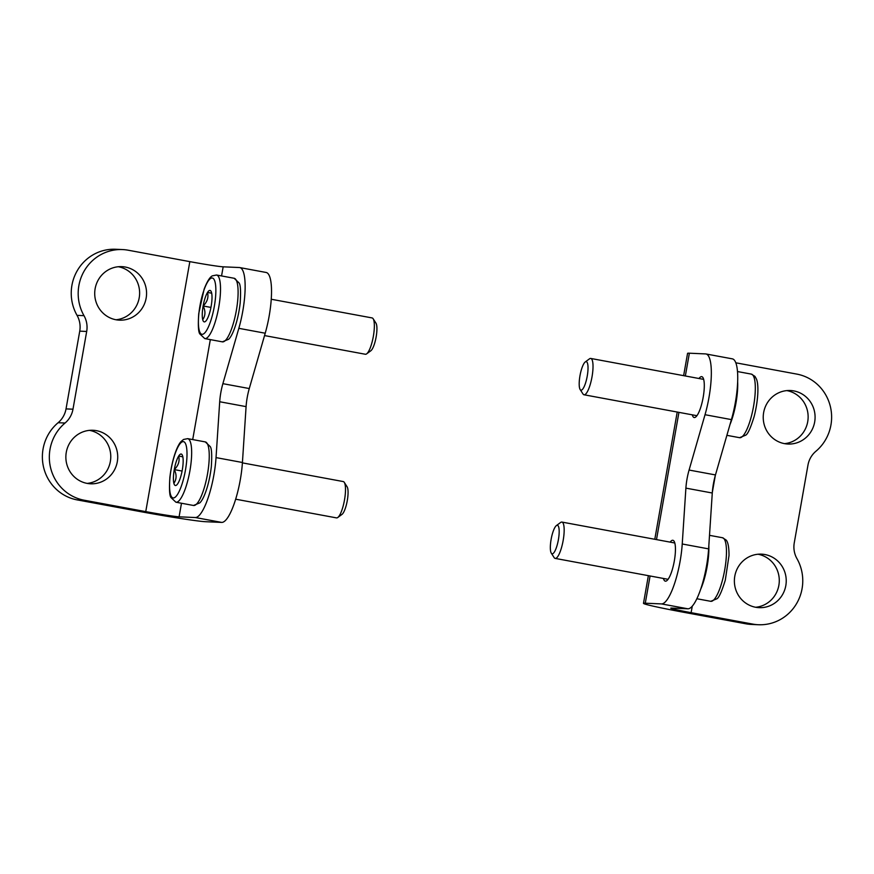 <?xml version="1.0" encoding="UTF-8"?>
<svg xmlns="http://www.w3.org/2000/svg" width="874" height="874" viewBox="0 0 874 874"><rect width="100%" height="100%" fill="white"/><g stroke="black" fill="none" stroke-linecap="round" stroke-linejoin="round"><path stroke-width="1.31" d="M265.215 333.223A43.875 10.914 -79.5 0 0 266.144 272.47L239.76 267.575A43.875 10.914 -79.5 0 0 239.378 267.531L223.165 266.821A27.706 0.94 10 0 1 189.833 261.632L145.75 511.618L84.177 500.212L77.229 499.906L138.802 511.312A55.412 1.868 10 0 0 205.477 521.702L221.69 522.412A43.875 10.914 -79.5 0 0 242.426 462.499L246.086 406.628A23.095 5.747 -79.5 0 1 249.276 388.548L265.215 333.223L238.831 328.329L222.881 383.664A23.095 5.747 -79.5 0 0 219.702 401.745L216.031 457.605L242.426 462.499M116.013 319.764A26.788 25.925 92.5 0 0 139.6 294.232A26.788 25.925 92.5 0 0 118.329 266.734M87.16 483.398A26.788 25.925 92.5 0 0 110.747 457.856A26.788 25.925 92.5 0 0 89.476 430.358M189.833 261.632L128.26 250.226A43.875 42.465 92.5 0 0 122.568 249.571A43.875 42.465 92.5 0 0 84.286 270.831A43.875 42.465 92.5 0 0 83.991 315.656A23.095 22.353 92.5 0 1 86.69 331.454L72.979 409.196A23.095 22.353 92.5 0 1 65.058 423.027L58.11 422.721A43.875 42.465 92.5 0 0 43.7 467.721A43.875 42.465 92.5 0 0 77.229 499.906M58.11 422.721A23.095 22.353 92.5 0 0 66.031 408.901L79.742 331.148A23.095 22.353 92.5 0 0 77.043 315.361A43.875 42.465 92.5 0 1 77.349 270.525A43.875 42.465 92.5 0 1 115.619 249.265L122.568 249.571M95.135 288.671A26.788 25.925 92.5 0 0 119.476 320.157A26.788 25.925 92.5 0 0 146.548 294.538A26.788 25.925 92.5 0 0 121.814 266.646A26.788 25.925 92.5 0 0 95.135 288.671M66.282 452.306A26.788 25.925 92.5 0 0 90.623 483.792A26.788 25.925 92.5 0 0 117.695 458.162A26.788 25.925 92.5 0 0 92.961 430.27A26.788 25.925 92.5 0 0 66.282 452.306M65.058 423.027A43.875 42.465 92.5 0 0 50.648 468.016A43.875 42.465 92.5 0 0 84.177 500.212M181.486 503.249L179.094 516.818A27.706 0.94 10 0 1 145.75 511.618M238.831 328.329A43.875 10.914 -79.5 0 0 239.76 267.575M179.094 516.818L195.295 517.528A43.875 10.914 -79.5 0 0 216.031 457.605M182.83 456.829L178.678 456.053C179.88 461.035 178.416 465.547 174.276 469.6A15.994 3.977 100.5 0 1 178.678 456.053A15.994 3.977 100.5 0 1 182.109 454.764A15.994 3.977 100.5 0 1 182.699 456.228A15.994 3.977 100.5 0 1 182.295 469.95A15.994 3.977 100.5 0 1 177.881 483.508A15.994 3.977 100.5 0 1 176.472 485.168A15.994 3.977 100.5 0 1 173.871 483.322A15.994 3.977 100.5 0 1 174.276 469.6C176.799 474.637 176.668 479.214 173.871 483.322M242.393 462.87L343.242 481.563A18.474 4.589 100.5 0 1 344.29 482.382A18.474 4.589 100.5 0 1 344.389 500.562A18.474 4.589 100.5 0 1 337.779 517.495A18.474 4.589 100.5 0 1 336.665 517.9A18.474 4.589 100.5 0 1 336.512 517.889L235.663 499.196M344.29 482.382L347.12 486.807A14.508 3.605 100.5 0 1 347.197 501.075A14.508 3.605 100.5 0 1 342.007 514.371L337.779 517.495M182.087 471.053L174.276 469.6M211.683 293.194L207.531 292.429C208.733 297.4 207.269 301.923 203.129 305.976A15.994 3.977 100.5 0 1 207.531 292.429A15.994 3.977 100.5 0 1 210.962 291.129A15.994 3.977 100.5 0 1 211.552 292.604A15.994 3.977 100.5 0 1 211.147 306.326A15.994 3.977 100.5 0 1 206.734 319.873A15.994 3.977 100.5 0 1 205.324 321.534A15.994 3.977 100.5 0 1 202.724 319.698A15.994 3.977 100.5 0 1 203.129 305.976C205.652 311.013 205.521 315.59 202.724 319.698M271.246 299.247L372.095 317.928A18.474 4.589 100.5 0 1 373.143 318.748A18.474 4.589 100.5 0 1 373.242 336.927A18.474 4.589 100.5 0 1 366.632 353.861A18.474 4.589 100.5 0 1 365.518 354.276A18.474 4.589 100.5 0 1 365.365 354.254L264.538 335.572M373.143 318.748L375.973 323.172A14.508 3.605 100.5 0 1 376.049 337.451A14.508 3.605 100.5 0 1 370.86 350.747L366.632 353.861M210.94 307.419L203.129 305.976M670.15 542.131A20.779 5.168 100.5 0 1 672.718 540.274A20.779 5.168 100.5 0 1 672.893 540.296A20.779 5.168 100.5 0 1 674.193 561.665A20.779 5.168 100.5 0 1 665.322 581.155A20.779 5.168 100.5 0 1 663.421 578.457M699.003 378.508A20.779 5.168 100.5 0 1 701.571 376.639A20.779 5.168 100.5 0 1 701.746 376.661A20.779 5.168 100.5 0 1 703.046 398.041A20.779 5.168 100.5 0 1 694.174 417.532A20.779 5.168 100.5 0 1 692.274 414.833M685.347 375.973L689.368 353.205L705.58 353.915A43.875 10.914 100.5 0 1 705.952 353.959L732.346 358.853A43.875 10.914 100.5 0 1 731.418 419.607L715.467 474.932A23.095 5.747 100.5 0 0 712.277 493.012L708.617 548.883L682.233 543.989A43.875 10.914 100.5 0 1 661.498 603.912L645.285 603.202A55.412 1.868 -170 0 0 643.482 603.355A55.412 1.868 -170 0 0 684.167 612.368L745.74 623.774A43.875 42.465 92.5 0 0 751.432 624.429L758.381 624.735A43.875 42.465 92.5 0 0 796.651 603.475A43.875 42.465 92.5 0 0 796.957 558.639A23.095 22.353 92.5 0 1 794.258 542.852L807.969 465.099A23.095 22.353 92.5 0 1 815.89 451.279A43.875 42.465 92.5 0 0 830.3 406.279A43.875 42.465 92.5 0 0 796.771 374.094L735.799 362.797M682.233 543.989L685.893 488.129A23.095 5.747 100.5 0 1 689.083 470.048L705.023 414.713A43.875 10.914 100.5 0 0 705.952 353.959M689.368 353.205A55.412 1.868 -170 0 0 687.565 353.369L683.632 375.656M755.671 607.266A26.788 25.925 92.5 0 0 778.865 585.329A26.788 25.925 92.5 0 0 757.987 554.236M784.524 443.642A26.788 25.925 92.5 0 0 807.718 421.694A26.788 25.925 92.5 0 0 786.84 390.602M785.813 585.635A26.788 25.925 92.5 0 0 761.472 554.149A26.788 25.925 92.5 0 0 734.4 579.768A26.788 25.925 92.5 0 0 759.135 607.659A26.788 25.925 92.5 0 0 785.813 585.635M814.666 422A26.788 25.925 92.5 0 0 790.325 390.514A26.788 25.925 92.5 0 0 763.253 416.144A26.788 25.925 92.5 0 0 787.987 444.036A26.788 25.925 92.5 0 0 814.666 422M758.381 624.735A43.875 42.465 92.5 0 1 752.689 624.08L691.115 612.674L692.263 606.185M708.617 548.883A43.875 10.914 100.5 0 1 687.882 608.796L671.669 608.086A27.706 0.94 -170 0 0 670.773 608.162A27.706 0.94 -170 0 0 691.115 612.674M580.15 389.52L582.98 393.945A18.474 4.589 -79.5 0 0 584.029 394.775A18.474 4.589 -79.5 0 0 591.906 377.448A18.474 4.589 -79.5 0 0 590.758 358.449A18.474 4.589 -79.5 0 0 590.595 358.427A18.474 4.589 -79.5 0 0 589.48 358.843L585.252 361.956A14.508 3.605 -79.5 0 0 580.063 375.252A14.508 3.605 -79.5 0 0 580.15 389.52A14.508 3.605 -79.5 0 0 586.836 378.158A14.508 3.605 -79.5 0 0 586.126 361.628A14.508 3.605 -79.5 0 0 585.252 361.956M551.297 553.155L554.127 557.579A18.474 4.589 -79.5 0 0 555.176 558.399A18.474 4.589 -79.5 0 0 563.053 541.072A18.474 4.589 -79.5 0 0 561.906 522.073A18.474 4.589 -79.5 0 0 561.742 522.062A18.474 4.589 -79.5 0 0 560.627 522.466L556.399 525.58A14.508 3.605 -79.5 0 0 551.21 538.887A14.508 3.605 -79.5 0 0 551.297 553.155A14.508 3.605 -79.5 0 0 557.983 541.793A14.508 3.605 -79.5 0 0 557.273 525.263A14.508 3.605 -79.5 0 0 556.399 525.58M223.165 266.821L221.559 275.944M210.328 339.615L192.706 439.578M195.295 517.528L221.69 522.412M83.991 315.656L77.043 315.361M72.979 409.196L66.031 408.901M86.69 331.454L79.742 331.148M222.881 383.664L249.276 388.548M219.702 401.745L246.086 406.628M173.314 497.962A28.634 7.123 100.5 0 1 174.549 455.42A28.634 7.123 100.5 0 1 186.981 455.966A28.634 7.123 100.5 0 1 173.314 497.962M176.187 502.244A32.327 8.041 100.5 0 1 175.914 502.211L170.965 497.557C169.48 495.613 169.119 488.85 169.884 477.28C172.058 458.741 177.531 444.724 181.366 441.261L183.518 439.469L187.692 438.65A32.327 8.041 100.5 0 1 189.811 471.337A32.327 8.041 100.5 0 1 176.187 502.244M193.788 505.511A32.327 8.041 100.5 0 1 193.504 505.478L199.829 502.856C203.664 499.404 209.148 485.387 211.311 466.847C212.076 455.267 211.716 448.515 210.23 446.57L205.281 441.905A32.327 8.041 100.5 0 1 207.4 474.604A32.327 8.041 100.5 0 1 193.788 505.511M202.167 334.327A28.634 7.123 100.5 0 1 203.402 291.785A28.634 7.123 100.5 0 1 215.834 292.331A28.634 7.123 100.5 0 1 202.167 334.327M205.04 338.62A32.327 8.041 100.5 0 1 204.767 338.588L199.818 333.923C198.332 331.978 197.972 325.226 198.737 313.646L204.101 289.261C208.613 277.397 211.77 276.14 212.371 275.845L216.544 275.015A32.327 8.041 100.5 0 1 218.664 307.714A32.327 8.041 100.5 0 1 205.04 338.62M222.641 341.876A32.327 8.041 100.5 0 1 222.357 341.843L228.682 339.232C232.517 335.769 237.99 321.752 240.164 303.212C240.929 291.643 240.569 284.88 239.083 282.936L234.134 278.271A32.327 8.041 100.5 0 1 236.253 310.969A32.327 8.041 100.5 0 1 222.641 341.876M645.285 603.202L650.081 575.988M656.494 539.608L678.934 412.353M712.332 492.368L715.293 475.565M687.882 608.796L661.498 603.912M752.689 624.08L745.74 623.774M731.418 419.607L705.023 414.713M712.277 493.012L685.893 488.129M715.467 474.932L689.083 470.048M751.356 374.116L754.95 376.377L756.316 378.824C758.665 383.424 758.752 398.478 754.142 416.559C750.7 427.648 747.947 433.821 745.861 435.099L739.568 437.688A32.327 8.041 -79.5 0 0 753.366 407.36A32.327 8.041 -79.5 0 0 751.356 374.116L737.492 371.548M729.987 424.556A32.327 8.041 -79.5 0 0 737.656 381.741M722.503 537.739L726.097 540.012C726.556 540.503 729.047 542.809 729.014 555.493L725.289 580.194C721.848 591.272 719.094 597.455 717.008 598.734L710.715 601.312A32.327 8.041 -79.5 0 0 724.513 570.995A32.327 8.041 -79.5 0 0 722.503 537.739L709.502 535.336M700.664 589.284A32.327 8.041 -79.5 0 0 708.825 545.813M175.914 502.211L193.504 505.478M187.692 438.65L205.281 441.905M204.767 338.588L222.357 341.843M216.544 275.015L234.134 278.271M643.482 603.355L648.366 575.671M654.79 539.291L677.219 412.036M739.568 437.688L726.884 435.328M703.657 379.371L590.758 358.449M696.928 415.696L584.029 394.775M710.715 601.312L696.862 598.745M674.804 542.994L561.906 522.073M668.075 579.32L555.176 558.399"/></g></svg>
